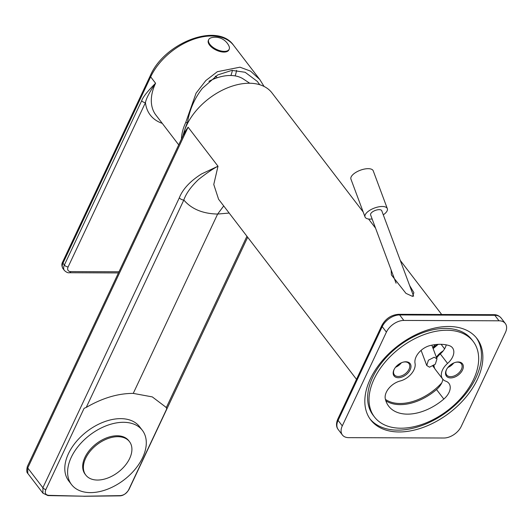 <?xml version="1.0" encoding="UTF-8"?>
<svg xmlns="http://www.w3.org/2000/svg" width="532" height="532" viewBox="0 0 532 532"><rect width="100%" height="100%" fill="white"/><g stroke="black" fill="none" stroke-linecap="round" stroke-linejoin="round"><path stroke-width="0.8" d="M437.73 344.37L432.795 347.689M438.202 344.344L433.134 348.6M385.421 399.352A43.558 27.524 -37.4 0 0 399.978 403.495A43.558 27.524 142.6 0 0 441.773 382.854M434.717 368.463A14.956 9.45 -37.4 0 1 433.74 365.61M436.36 357.245A14.956 9.45 -37.4 0 1 443.176 350.881M385.84 400.789A44.309 28.003 142.6 0 0 436.533 389.55A14.869 9.396 142.6 0 0 442.857 379.269M436.632 357.983A14.869 9.396 -37.4 0 1 440.29 353.913A14.869 9.396 142.6 0 0 446.248 344.862M436.533 389.55L443.821 399.067A14.869 9.396 -37.4 0 0 448.922 383.366A14.869 9.396 -37.4 0 0 445.776 381.178A14.869 9.396 -37.4 0 1 442.631 378.99L435.342 369.474A14.869 9.396 -37.4 0 1 434.032 365.391M448.004 367.326A10.108 6.391 142.6 0 0 453.577 363.057M395.648 367.127A10.108 6.391 142.6 0 0 401.221 362.857M443.821 399.067A44.309 28.003 -37.4 0 1 388.666 406.169A44.309 28.003 -37.4 0 1 385.301 398.84A14.869 9.396 -37.4 0 1 400.157 381.005A14.869 9.396 -37.4 0 0 415.04 363.303A14.869 9.396 -37.4 0 1 430.109 345.554A44.309 28.003 142.6 0 1 449.234 345.627A14.869 9.396 -37.4 0 1 452.519 347.862A14.869 9.396 -37.4 0 1 447.572 363.423L440.29 353.913M473.58 379.416A62.151 39.282 142.6 0 0 473.187 341.431A62.151 39.282 142.6 0 0 423.386 334.867A62.151 39.282 142.6 0 0 374.109 379.03A62.151 39.282 142.6 0 0 374.501 417.015A62.151 39.282 142.6 0 0 424.303 423.585A62.151 39.282 142.6 0 0 473.58 379.416M442.631 378.99A14.869 9.396 -37.4 0 1 447.572 363.423M462.527 369.979A10.108 6.391 -37.4 0 1 450.684 377.919A10.108 6.391 -37.4 0 1 446.341 369.92A10.108 6.391 -37.4 0 1 446.621 369.374A10.108 6.391 -37.4 0 1 455.911 362.252A10.108 6.391 -37.4 0 1 462.527 369.979M410.172 369.78A10.108 6.391 -37.4 0 1 398.328 377.72A10.108 6.391 -37.4 0 1 393.986 369.713A10.108 6.391 -37.4 0 1 394.265 369.168A10.108 6.391 -37.4 0 1 403.555 362.053A10.108 6.391 -37.4 0 1 410.172 369.78M374.501 417.015L373.098 415.186A62.151 39.282 -37.4 0 1 372.706 377.201A62.151 39.282 -37.4 0 1 421.982 333.032A62.151 39.282 -37.4 0 1 471.784 339.602L473.187 341.431M370.039 418.977A66.912 42.287 142.6 0 0 423.738 424.842A66.912 42.287 142.6 0 0 475.987 377.6A66.912 42.287 142.6 0 0 476.246 337.64M370.299 379.017A66.912 42.287 142.6 0 0 370.724 419.908A66.912 42.287 142.6 0 0 424.337 426.983A66.912 42.287 142.6 0 0 477.39 379.429A66.912 42.287 142.6 0 0 476.965 338.538A66.912 42.287 142.6 0 0 423.352 331.469A66.912 42.287 142.6 0 0 370.299 379.017M342.289 425.879A14.869 9.396 142.6 0 0 342.382 434.97A14.869 9.396 142.6 0 0 348.673 437.65L443.861 438.016A14.869 9.396 142.6 0 0 461.277 426.338L505.4 332.567A14.869 9.396 142.6 0 0 505.307 323.483A14.869 9.396 142.6 0 0 499.016 320.803L403.828 320.437A14.869 9.396 142.6 0 0 386.412 332.108L342.289 425.879L338.086 420.393L382.209 326.621A14.869 9.396 -37.4 0 1 399.625 314.944L494.813 315.31A14.869 9.396 -37.4 0 1 501.104 317.996L505.307 323.483M409.593 285.431L413.869 292.653L412.606 296.424L405.963 293.371L391.386 274.884L391.146 269.997M183.148 135.414L188.109 127.188L183.573 133.565A53.526 33.829 -37.4 0 1 249.328 83.238A53.526 33.829 142.6 0 1 271.972 92.887L363.183 211.982M223.713 205.944L217.635 214.057C202.798 213.731 191.527 209.056 183.826 200.032A3.571 1.749 -154.8 0 1 179.317 197.824C182.762 189.119 190.163 181.159 201.515 173.964L218 166.217L213.771 184.491L218.579 199.241L356.5 379.336M183.573 133.565L182.609 136.671M183.188 135.341L27.371 466.464A3.571 1.749 -154.8 0 0 27.744 467.974L42.886 487.744L42.952 493.211L47.96 495.591A3.571 2.135 -88.9 0 0 47.96 495.591A3.571 2.135 -88.9 0 0 48.758 495.345C45.533 494.94 44.548 493.044 45.812 489.666A3.571 1.749 -154.8 0 1 42.886 487.744L179.317 197.824M45.812 489.666L84.096 408.317L86.237 407.426L183.826 200.032C186.007 193.615 190.915 186.759 198.536 179.477C206.722 173.033 213.219 168.624 218.014 166.23M86.237 407.426C102.357 398.042 118.031 393.367 133.246 393.394L152.298 396.899L165.751 407.073L166.849 408.643L128.564 489.985C126.656 493.363 123.896 495.239 120.299 495.625L84.182 496.216L48.758 495.345M166.849 408.643A77.32 48.864 142.6 0 0 165.632 406.92M142.363 430.335L139.557 426.677A44.608 28.189 142.6 0 0 103.82 421.962A44.608 28.189 142.6 0 0 68.448 453.656A44.608 28.189 142.6 0 0 68.728 480.921L71.534 484.579A44.608 28.189 142.6 0 0 107.278 489.294A44.608 28.189 142.6 0 0 142.643 457.593A44.608 28.189 -37.4 0 0 142.363 430.335A44.608 28.189 -37.4 0 0 106.619 425.62A44.608 28.189 -37.4 0 0 71.255 457.321A44.608 28.189 142.6 0 0 71.534 484.579M47.96 495.591L84.182 496.216M42.959 493.217L27.79 473.407L27.744 467.974L188.109 127.188L218 166.23M133.246 393.394L217.635 214.057L229.152 213.053M85.812 475.096L85.107 474.185A27.511 17.383 142.6 0 1 84.934 457.374A27.511 17.383 -37.4 0 1 106.746 437.823A27.511 17.383 -37.4 0 1 128.784 440.729L129.489 441.646A27.511 17.383 -37.4 0 1 129.662 458.458A27.511 17.383 142.6 0 1 107.85 478.002A27.511 17.383 142.6 0 1 85.812 475.096A27.511 17.383 142.6 0 1 85.639 458.285A27.511 17.383 -37.4 0 1 107.444 438.74A27.511 17.383 -37.4 0 1 129.489 441.646M208.923 81.303A40.146 25.37 -37.4 0 1 243.304 78.989L249.741 83.245M455.631 362.325A9.217 5.825 -37.4 0 1 461.33 363.795A9.217 5.825 -37.4 0 1 461.39 369.427A9.217 5.825 -37.4 0 1 454.082 375.978A9.217 5.825 -37.4 0 1 446.694 375.007A9.217 5.825 -37.4 0 1 446.634 369.374A9.217 5.825 -37.4 0 1 446.76 369.115M447.891 367.459A9.217 5.825 142.6 0 0 453.736 362.984M403.276 362.119A9.217 5.825 -37.4 0 1 408.975 363.595A9.217 5.825 -37.4 0 1 409.035 369.228A9.217 5.825 -37.4 0 1 401.727 375.778A9.217 5.825 -37.4 0 1 394.338 374.801A9.217 5.825 -37.4 0 1 394.285 369.168A9.217 5.825 -37.4 0 1 394.405 368.915M395.542 367.26A9.217 5.825 142.6 0 0 401.381 362.784M259.749 84.721L257.328 81.416L245.112 72.266L231.879 70.377L217.741 74.926L202.36 88.352C194.493 98.38 189.538 109.791 187.483 122.599A49.815 31.481 142.6 0 0 184.81 129.648M181.452 139.032A52.043 32.891 -37.4 0 1 185.695 122.593L187.483 122.599M264.078 86.443L259.809 79.554L250.552 71.122L239.965 67.185L217.342 71.707L205.824 80.551L196.075 93.153L185.695 122.593M62.65 261.963A2.973 1.463 25.2 0 0 62.962 263.22A8.924 5.639 -37.4 0 0 63.022 268.667C61.626 266.213 61.506 263.972 62.65 261.963L150.35 75.591A2.973 1.463 25.2 0 0 150.662 76.847L155.57 83.251C147.517 91.258 142.889 97.097 141.672 100.761L64.365 265.049A8.924 5.639 142.6 0 0 64.419 270.502C66.36 272.271 67.983 273.016 69.286 272.736L118.443 272.929M178.712 144.85L155.896 115.058A52.043 32.891 142.6 0 1 155.57 83.251C149.585 91.97 146.214 98.42 145.455 102.603A2.973 1.463 -154.8 0 1 141.672 100.761M209.581 45.094A11.298 5.546 -154.8 0 1 208.398 40.312L208.73 39.614A11.298 5.546 -154.8 0 1 211.31 37.739A15.155 15.155 0 0 1 228.973 46.051A11.298 5.546 25.2 0 1 229.179 49.237L228.846 49.941A11.298 5.546 25.2 0 1 220.215 51.571A11.298 5.546 25.2 0 1 209.581 45.094M229.179 49.237A11.298 5.546 25.2 0 1 220.547 50.866A11.298 5.546 25.2 0 1 209.907 44.389A11.298 5.546 -154.8 0 1 208.73 39.614M429.51 367.186L435.302 364.187L436.978 358.907L434.205 357.211L428.413 360.211L426.737 365.491L429.51 367.186M413.61 296.211L381.757 210.725A5.945 2.534 159.6 0 0 379.21 209.648A5.945 2.534 159.6 0 0 373.085 211.49A5.945 2.534 159.6 0 0 370.604 214.875L396.074 283.224M372.141 218.991A11.897 5.067 -20.4 0 1 370.119 219.111A11.897 5.067 -20.4 0 1 365.032 216.956A11.897 5.067 -20.4 0 1 369.993 210.18A11.897 5.067 -20.4 0 1 382.242 206.489A11.897 5.067 -20.4 0 1 387.329 208.644A11.897 5.067 -20.4 0 1 383.286 214.835M365.032 216.956L350.94 179.138A11.897 5.067 -20.4 0 1 355.895 172.361A11.897 5.067 -20.4 0 1 368.151 168.671A11.897 5.067 -20.4 0 1 373.231 170.825L387.329 208.644M342.382 434.97L338.179 429.477A14.869 9.396 -37.4 0 1 338.086 420.393A2.973 1.463 25.2 0 1 337.773 419.136L381.896 325.365A2.973 1.463 25.2 0 0 382.209 326.621L386.412 332.108M381.896 325.365C385.673 318.595 391.213 314.911 398.534 314.312A2.973 1.782 90.2 0 1 399.625 314.944L403.828 320.437M398.534 314.312L493.723 314.685A2.973 1.782 90.2 0 1 494.813 315.31L499.016 320.803M444.579 348.839L441.114 344.31M128.564 489.985A3.571 1.749 25.2 0 0 128.93 489.586C126.137 493.776 123.005 495.871 119.534 495.864A3.571 2.141 -90.7 0 0 120.299 495.625M246.934 236.268L166.243 407.738M232.418 70.337A44.655 28.223 -37.4 0 1 230.908 75.497M236.594 70.324A47.627 30.098 -37.4 0 1 235.157 75.89M162.247 123.351A56.505 35.711 -37.4 0 1 145.455 102.603L68.143 266.884A2.973 1.463 -154.8 0 1 64.365 265.049L62.962 263.22L150.662 76.847A52.043 32.891 -37.4 0 1 191.926 39.867A52.043 32.891 -37.4 0 1 233.628 45.366L259.809 79.554M68.143 266.884A5.945 3.757 142.6 0 0 70.696 271.593A2.973 1.782 90.2 0 1 69.286 272.736M70.696 271.593L118.982 271.779M214.689 77.931L215.121 78.503M432.722 347.489L435.409 344.59M338.179 429.477C336.131 426.917 335.998 423.465 337.773 419.136M493.723 314.685C496.502 314.552 498.963 315.656 501.104 317.996M368.563 219.004L375.545 228.122M400.27 260.407L441.686 314.485M434.764 368.563L432.922 366.156M119.534 495.864L83.81 496.276M27.79 473.413C26.607 472.576 26.467 470.255 27.371 466.464M128.93 489.586L247.679 237.239M150.35 75.591C164.322 42.74 217.615 21.912 233.628 45.366M63.022 268.667L64.419 270.502M215.46 76.289L214.263 78.836M215.806 76.069L217.116 77.785M431.858 345.168L436.978 358.907M421.098 350.369L426.737 365.491"/></g></svg>
